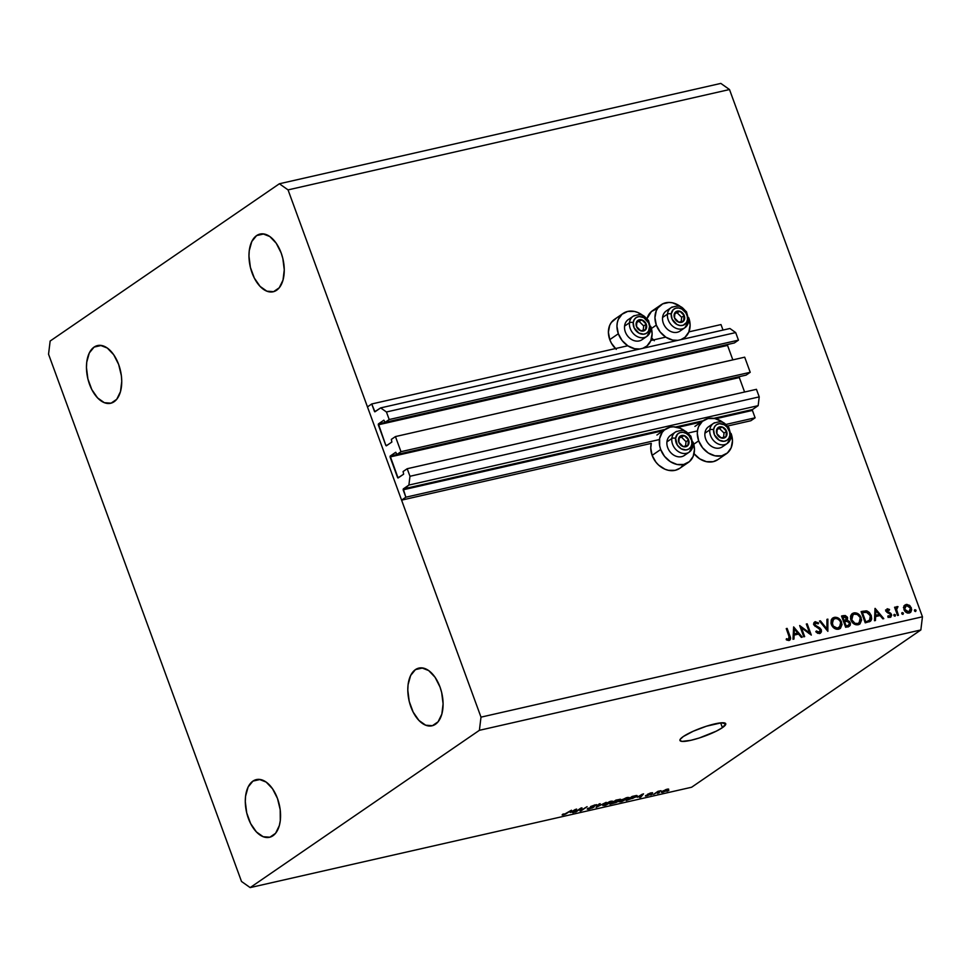 <?xml version="1.0" encoding="UTF-8"?>
<svg xmlns="http://www.w3.org/2000/svg" width="971" height="971" viewBox="0 0 971 971"><rect width="100%" height="100%" fill="white"/><g stroke="black" fill="none" stroke-linecap="round" stroke-linejoin="round"><path stroke-width="1.46" d="M750.838 420.746L755.11 417.809L725.944 424.436L755.11 417.809L752.404 410.417L715.688 418.756L752.404 410.417L755.11 417.809L750.838 420.746L727.643 426.014L750.838 420.746M697.457 430.918L687.941 433.078L697.457 430.918M659.455 439.547L405.854 497.201L401.581 500.138L651.298 443.371L401.581 500.138L367.463 406.898L371.735 403.972L374.442 411.364L376.19 410.964L374.709 411.753L380.668 407.893L386.434 411.983L389.201 419.533L385.099 422.349L383.873 420.176L378.399 423.926L727.655 344.535L727.546 345.409L378.289 424.813L385.827 445.386L387.575 444.985L385.827 445.386L386.252 445.835L391.871 442.036L391.337 439.39L395.44 436.574L744.696 357.182L750.219 372.294L400.974 451.685L396.86 454.501L395.792 452.28L390.16 456.079L739.417 376.687L739.307 377.561L390.063 456.965L397.588 477.538L399.336 477.137L397.855 477.926L403.645 474.188L403.099 471.542L407.201 468.726L409.968 476.276L408.9 485.063L403.256 488.935L665.123 429.4L403.256 488.935L405.854 497.201L659.455 439.547M701.268 422.033L677.697 427.398L701.268 422.033M663.266 430.675L403.147 489.809L408.9 485.063L758.157 405.66L408.9 485.063L409.968 476.276L759.225 396.884L409.968 476.276L407.201 468.726L756.458 389.322L407.201 468.726L403.099 471.542L403.645 474.188L398.086 477.975L390.16 456.079L739.538 376.602L739.307 377.561L390.063 456.965L390.16 456.079L395.634 452.328L396.86 454.501L746.116 375.109L396.86 454.501L400.974 451.685L395.44 436.574L744.696 357.182L750.219 372.294L400.974 451.685L395.44 436.574L391.337 439.39L391.871 442.036L386.397 445.798L385.827 445.386L378.399 423.926L727.777 344.45L727.546 345.409L378.289 424.813L378.399 423.926L383.873 420.176L385.099 422.349L734.355 342.957L385.099 422.349L389.201 419.533L738.458 340.141L389.201 419.533L386.434 411.983L735.69 332.58L386.434 411.983L380.668 407.893L729.913 328.501L380.668 407.893L374.94 411.801L371.735 403.972L627.752 345.773L371.735 403.972L367.463 406.898L401.581 500.138L405.854 497.201L403.147 489.809L663.266 430.675M752.513 409.531L752.404 410.417L752.513 409.531L758.157 405.66L759.225 396.884L756.458 389.322L759.225 396.884L758.157 405.66L752.513 409.531L713.734 418.343L752.513 409.531M675.731 426.985L703.125 420.759L675.731 426.985M744.599 392.029L739.307 377.561L744.599 392.029M746.116 375.109L750.219 372.294L746.116 375.109M732.838 359.877L727.546 345.409L732.838 359.877M734.355 342.957L738.458 340.141L735.69 332.58L729.913 328.501L735.69 332.58L738.458 340.141L734.355 342.957M723.007 330.067L720.992 324.569L688.876 331.876L720.992 324.569L723.007 330.067M665.754 337.131L650.873 340.505L665.754 337.131M616.294 349.366L611.414 343.2L609.776 339.632L618.333 333.757L622.168 340.615L627.897 345.87L634.633 348.71L639.816 348.99A20.185 16.216 -124.5 0 1 618.333 333.757L609.776 339.632A20.185 16.216 55.5 0 0 615.456 348.565M650.922 326.899A20.185 16.216 -124.5 0 1 645.958 346.72A20.185 16.216 -124.5 0 1 642.838 348.298L647.038 345.894L650.813 340.651L652.111 333.806L650.74 326.39M682.212 308.013L679.166 305.647L672.43 302.794L669.007 302.43L662.683 303.862L657.853 307.977L656.25 310.854L654.952 317.699L656.323 325.115A20.185 16.216 -124.5 0 0 677.807 340.348L672.636 340.068L665.9 337.228L660.171 331.973L656.323 325.115L651.395 328.501L656.323 325.115A20.185 16.216 -124.5 0 1 661.105 304.785A20.185 16.216 -124.5 0 1 681.399 307.297M661.105 304.785L652.561 310.659A20.185 16.216 55.5 0 0 647.038 318.634L651.468 311.485L657.161 308.657M693.088 442.133L694.471 449.549L693.173 456.394L689.398 461.638L683.718 464.466L676.993 464.454L670.257 461.601L664.528 456.358L660.681 449.5L652.124 455.363A20.185 16.216 55.5 0 0 679.761 468.325L688.305 462.463A20.185 16.216 -124.5 0 1 660.681 449.5L659.661 445.786L659.625 438.516L662.21 432.362L664.382 429.995L670.063 427.167L673.352 426.803L680.222 428.26L686.57 432.386M693.27 442.63A20.185 16.216 -124.5 0 1 688.305 462.463M731.09 433.491L732.474 440.907L731.175 447.752L727.388 452.996L721.708 455.824L714.996 455.812L708.247 452.972L702.531 447.716L698.683 440.858L693.755 444.245L698.683 440.858A20.185 16.216 -124.5 0 1 703.465 420.528A20.185 16.216 -124.5 0 1 723.747 423.028M722.412 727.655A24.372 4.406 -20.1 0 1 697.36 738.579A24.372 4.406 -20.1 0 1 679.967 740.472A24.372 4.406 -20.1 0 1 683.293 736.54L693.245 731.224L706.427 726.211L721.404 722.8L725.774 723.832L722.412 727.655L716.343 731.139L699.278 737.984L690.879 740.315L682.03 741.395L679.943 740.363L680.198 739.344L683.293 736.54A24.372 4.406 -20.1 0 1 708.345 725.616A24.372 4.406 -20.1 0 1 725.738 723.723A24.372 4.406 -20.1 0 1 722.412 727.655L720.664 722.873L722.412 727.655M272.936 835.764A29.591 16.798 77.2 0 1 269.489 837.293A29.591 16.798 77.2 0 1 247.374 815.337A29.591 16.798 77.2 0 1 252.933 781.109L260.131 779.482L252.933 781.109L248.127 787.008L245.578 796.171L245.287 801.548L246.719 812.897L250.615 823.554L256.393 831.916L263.165 836.711L269.902 837.196L275.57 833.3L279.32 825.617L280.279 820.713L280.194 809.68L277.475 798.465L272.535 788.768L266.139 782.068L259.257 779.373L252.933 781.109A29.591 16.798 77.2 0 1 256.368 779.592A29.591 16.798 77.2 0 1 278.483 801.548A29.591 16.798 77.2 0 1 272.936 835.764M114.105 401.739A29.591 16.798 77.2 0 1 110.658 403.268A29.591 16.798 77.2 0 1 88.543 381.312A29.591 16.798 77.2 0 1 94.102 347.084L101.3 345.458L94.102 347.084L89.296 352.983L86.747 362.147L86.455 367.536L87.888 378.872L91.784 389.529L97.561 397.892L104.334 402.686L111.07 403.171L116.751 399.275L120.489 391.592L121.751 381.3L121.363 375.656L118.644 364.441L113.704 354.743L107.308 348.043L100.426 345.348L94.102 347.084A29.591 16.798 77.2 0 1 97.537 345.567A29.591 16.798 77.2 0 1 119.651 367.524A29.591 16.798 77.2 0 1 114.105 401.739M276.614 290.244A29.591 16.798 77.2 0 1 273.167 291.773A29.591 16.798 77.2 0 1 251.052 269.804A29.591 16.798 77.2 0 1 256.611 235.589L263.821 233.95L256.611 235.589L251.805 241.488L249.256 250.652L248.964 256.028L250.397 267.365L254.305 278.034L260.082 286.396L266.855 291.179L273.579 291.664L279.26 287.768L283.01 280.097L284.26 269.804L282.828 258.468L281.153 252.946L276.225 243.236L269.829 236.536L262.935 233.853L256.611 235.589A29.591 16.798 77.2 0 1 260.058 234.06A29.591 16.798 77.2 0 1 282.173 256.028A29.591 16.798 77.2 0 1 276.614 290.244M435.445 724.269A29.591 16.798 77.2 0 1 431.998 725.798A29.591 16.798 77.2 0 1 409.883 703.829A29.591 16.798 77.2 0 1 415.442 669.614L422.652 667.975L415.442 669.614L410.636 675.513L408.087 684.676L407.796 690.053L409.228 701.39L413.136 712.059L418.914 720.421L425.674 725.203L432.411 725.689L438.091 721.793L441.841 714.122L443.092 703.829L441.659 692.493L439.984 686.958L435.057 677.26L428.66 670.56L421.766 667.878L415.442 669.614A29.591 16.798 77.2 0 1 418.889 668.084A29.591 16.798 77.2 0 1 441.004 690.053A29.591 16.798 77.2 0 1 435.445 724.269M241.5 881.462L48.55 354.209L50.152 341.039L279.381 183.762L720.834 83.409L729.5 89.538L288.047 189.891L480.997 717.144L922.45 616.791L729.5 89.538L922.45 616.791L920.848 629.961L479.395 730.313L250.166 887.591L691.619 787.238L920.848 629.961L691.619 787.238L250.166 887.591L241.5 881.462L48.55 354.209L50.152 341.039L279.381 183.762L288.047 189.891L729.5 89.538L720.834 83.409L279.381 183.762L288.047 189.891L480.997 717.144L479.395 730.313L920.848 629.961L922.45 616.791L480.997 717.144L479.395 730.313L250.166 887.591L241.5 881.462M801.427 627.764L804.668 636.6L803.782 636.806L799.667 625.555L809.559 632.898L806.318 624.037L807.192 623.843L811.307 635.095L801.427 627.764L811.307 635.095L807.192 623.843L806.318 624.037L809.559 632.898L799.667 625.555L803.782 636.806L804.668 636.6L801.427 627.764L800.674 628.286L801.427 627.764M815.385 621.671L814.074 622.569L815.385 621.671L813.941 624.838L820.446 630.009L817.825 633.31L819.233 632.352L816.393 630.968L815.786 631.72L819.658 633.505L821.332 629.827L820.544 630.373L821.332 629.827L821.405 631.878L820.167 633.335L817.594 633.201L815.786 631.72L816.393 630.968L819.427 632.303L820.568 630.507L819.694 628.99L814.147 625.288L813.795 623.248L815.167 621.731L818.687 622.981L818.152 623.855L815.215 623.042L815.033 625.057L819.791 627.897L821.332 629.827L814.803 624.596L815.713 622.836L818.152 623.855L818.687 622.981L814.657 621.974M827.862 631.332L819.475 621.052L820.422 620.833L826.928 628.965L826.94 619.352L827.875 619.134L827.862 631.332L827.875 619.134L826.94 619.352L826.928 628.965L820.422 620.833L819.475 621.052L827.862 631.332M838.641 629.196L836.504 629.22L832.548 626.683L831.006 623.321L831.249 619.959L832.426 618.284L835.278 617.253L837.633 617.738L840.388 619.899L842.063 624.462L840.449 628.322L838.641 629.196L840.146 628.553L841.59 622.108C839.976 618.527 837.512 616.949 834.235 617.386L832.79 618.005L831.334 624.499C832.948 628.031 835.388 629.596 838.641 629.196M858.194 624.741L856.07 624.778L852.101 622.229L850.56 618.879L850.802 615.517L851.992 613.83L854.832 612.798L857.187 613.296L859.942 615.456L861.617 620.02L860.015 623.868L858.194 624.741L859.699 624.11L861.156 617.665C859.529 614.073 857.077 612.507 853.788 612.932L852.344 613.551L850.887 620.056C852.514 623.588 854.941 625.154 858.194 624.741M874.495 620.724L875.138 608.392L883.78 618.624L882.821 618.83L880.054 615.553L875.624 616.561L875.454 620.505L874.495 620.724L875.454 620.505L875.624 616.561L880.054 615.553L882.821 618.83L883.78 618.624L875.017 608.416L874.495 620.724M915.604 611.536L914.451 610.067L915.896 610.067L915.604 611.536L916.078 610.419L914.925 609.667L914.451 610.783L915.604 611.536L916.078 610.419L914.803 611.293L916.078 610.419M717.824 459.647L713.163 461.686L706.439 461.686L699.703 458.834L693.974 453.591M679.821 468.289L675.161 470.328L668.436 470.316L665.001 469.236L658.654 465.109L655.971 462.22L652.124 455.363L650.752 447.947L651.298 443.371A20.185 16.216 55.5 0 0 652.124 455.363L660.681 449.5A20.185 16.216 -124.5 0 1 665.463 429.17A20.185 16.216 -124.5 0 1 685.744 431.67M683.014 465.145L680.841 467.5M654.296 340.724L651.614 337.847M644.222 316.655L637.862 312.528L634.427 311.436L627.715 311.424L622.023 314.252L618.248 319.495L617.265 322.785L616.949 326.341L618.333 333.757A20.185 16.216 -124.5 0 1 623.115 313.427L614.558 319.301A20.185 16.216 55.5 0 0 609.776 339.632L608.392 332.216L609.691 325.358L611.305 322.481L616.124 318.379M904.268 605.686L906.101 604.484L903.88 606.462L903.965 609.594L904.037 606.086L906.89 604.387L909.973 605.758L911.684 609.606L910.847 612.07L908.468 613.089L906.149 612.373L903.965 609.594C905.13 612.155 906.878 613.296 909.22 612.992L910.349 612.519L911.368 607.919L909.317 605.212L904.996 604.957M902.945 614.412L901.78 612.944L903.224 612.944L902.945 614.412L903.418 613.296L902.265 612.543L901.792 613.66L902.945 614.412L903.418 613.296L902.144 614.17L903.418 613.296M897.119 606.523L895.116 608.793L895.881 608.271L895.432 607.057L894.558 607.263L897.568 615.48L898.442 615.286L897.568 615.48L894.558 607.263L895.432 607.057L895.881 608.271L896.621 606.754L897.993 606.632L896.524 609.339L898.442 615.286L896.561 609.667L897.993 606.632L896.682 606.717M895.044 616.209L893.89 614.74L895.323 614.74L895.044 616.209L895.517 615.092L894.364 614.34L893.89 615.456L895.044 616.209L895.517 615.092L894.242 615.966L895.517 615.092M890.261 617.301L891.487 614.449L890.698 614.983L891.487 614.449L890.686 613.259L889.861 613.818L890.686 613.259L888.975 612.398L887.967 613.077L888.975 612.398L886.863 612.313L887.64 611.779L887.13 611.087L886.377 611.596L887.652 609.764L889.205 610.358L889.545 609.509L888.756 610.055L889.545 609.509L887.288 608.756L886.268 611.329L887.106 608.805L889.545 609.509L889.205 610.358L887.482 609.824L887.13 611.087L890.686 613.259L891.669 615.408L890.456 617.24L887.81 616.658L888.113 615.76L890.273 616.112L890.625 614.692L886.268 611.329L890.625 614.692L889.849 616.306L888.113 615.76L887.81 616.658L890.893 617.034M871.242 615.529L871.667 618.94L870.866 620.833L865.222 622.836L861.107 611.584L867.127 611.038L869.336 612.446L871.242 615.529L866.326 610.832L861.107 611.584L865.222 622.836L870.307 621.331L871.242 615.529L870.465 616.051L871.242 615.529M848.302 626.683L845.656 627.278L841.541 616.027L845.207 615.493L847.282 617.058L847.319 620.335L849.467 621.44L850.45 623.467L850.183 625.36L848.302 626.683L849.419 626.222L850.256 622.775L847.319 620.335L847.574 617.677L843.447 615.602L841.541 616.027L845.656 627.278L848.302 626.683M793.004 639.258L793.647 626.914L802.277 637.146L801.33 637.364L798.563 634.087L794.132 635.095L793.962 639.039L793.004 639.258L793.962 639.039L794.132 635.095L798.563 634.087L801.33 637.364L802.277 637.146L793.647 626.914L793.004 639.258M789.071 640.459C790.722 639.683 791.001 638.19 789.909 636.005L789.144 636.527L789.909 636.005L787.129 628.395L786.255 628.601L788.998 636.09L788.707 639.294L787.311 640.253L789.532 637.971L786.255 628.601L787.129 628.395L790.576 638.748L789.071 640.459L786.243 639.695L786.437 638.712L788.707 639.294L786.437 638.712L786.243 639.695L789.787 640.168M580.682 808.697L574.893 812.193L580.889 808.09L581.969 807.848L581.313 810.178L587.103 806.67L581.119 810.785L580.027 811.028L580.682 808.697L580.027 811.028L581.119 810.785L587.103 806.67L581.313 810.178L581.969 807.848L580.889 808.09L575.912 811.962L580.682 808.697M596.315 805.372L595.102 804.825L590.623 806.598L592.929 807.338L587.892 808.358C586.739 809.195 587.164 809.413 589.142 809.001L593.961 807.095L593.73 806.476L592.431 807.921L587.321 809.159L592.929 807.338L590.271 807.192L590.999 806.355L596.777 804.656L591.473 806.476L594.288 806.476L593.961 807.095L591.63 806.367L596.862 804.741M606.195 802.337L596.085 807.387L599.143 803.939L600.187 803.697L597.25 806.792L606.195 802.337L597.25 806.792L600.187 803.697L599.143 803.939L596.085 807.387L606.195 802.337M604.727 805.457L602.773 805.36L605.127 803.49L612.847 801.245L605.625 805.226L612.835 801.221L610.88 801.233L603.841 804.279L602.785 805.469L604.727 805.457M620.979 801.755L619.025 801.67L621.379 799.788L629.099 797.555L621.877 801.524L629.099 797.519L627.132 797.543L620.105 800.59L619.037 801.767L620.979 801.755M637.146 797.227L643.542 793.841L640.678 797.24L639.622 797.482L640.557 796.451L637.146 797.227L640.557 796.451L639.622 797.482L640.678 797.24L643.542 793.841L637.146 797.227M668.849 790.455L666.968 791.268L668.849 790.455M667.793 790.054L667.453 789.12L667.793 790.054L666.13 791.037L661.348 792.239L665.851 789.581L668.606 789.071L667.793 790.054C669.128 789.18 668.958 788.889 667.271 789.168L662.295 791.329C660.911 792.227 661.069 792.542 662.768 792.263L667.793 790.054C669.128 789.18 668.958 788.889 667.271 789.168M659.443 792.591L657.573 793.404L659.443 792.591M656.906 792.518L653.641 794.302L657.986 791.316L661.008 790.697L656.906 792.518L661.008 790.697L657.986 791.316L653.641 794.302L656.906 792.518M652.585 794.144L650.716 794.958L652.585 794.144M650.521 794.399L645.387 796.038L649.393 794.703L647.354 794.509L650.267 793.064L652.585 792.737L648.701 793.962L650.521 794.399L648.786 793.902L652.257 793.149L651.177 792.822L647.681 794.193L649.393 794.703L645.691 795.504L646.71 795.904L650.521 794.399L649.635 793.987M635.835 796.96L626.21 800.529L632.194 796.426L636.818 795.516L635.835 796.96L636.393 795.516L632.194 796.426L626.21 800.529L635.835 796.96M620.141 799.861L619.923 799.242L620.141 799.861L615.93 800.116L609.946 804.231L617.677 801.67L617.398 800.905L617.677 801.67L616.209 802.471L609.946 804.231L615.93 800.116L620.518 799.254L617.677 801.67L620.59 799.327M570.208 812.448L576.616 809.061L573.752 812.46L572.696 812.703L573.63 811.671L570.208 812.448L573.63 811.671L572.696 812.703L573.752 812.46L576.616 809.061L570.208 812.448M563.216 814.887L562.112 814.948L562.974 814.086L565.268 813.941L571.482 810.227L565.705 814.026L563.216 814.887L571.482 810.227L565.425 813.856L562.974 814.086L562.112 814.948L563.216 814.887L562.925 814.123L563.216 814.887M662.295 791.329C660.911 792.227 661.069 792.542 662.768 792.263M663.314 791.098L666.543 789.35L666.737 790.321L663.411 791.826L663.193 790.77L662.574 791.753L665.645 789.896L666.628 789.593L666.737 790.321L667.465 789.666L666.628 789.593M645.691 795.504L646.71 795.904M647.402 795.467L646.783 795.213M647.681 794.193L648.834 794.533M652.257 793.149L651.347 793.198M640.435 796.584L640.678 797.24L640.435 796.584M638.178 796.669L642.353 794.181L640.921 796.05L638.093 796.426L640.921 796.05L642.426 794.387L638.178 796.669M637.11 795.637L636.393 795.516M635.483 796.05L632.509 796.681L627.921 799.825L632.4 796.378L635.859 796.159L632.971 798.271L627.788 799.449L632.789 798.368L635.568 796.621L635.677 795.637M621.671 801.281C619.947 801.561 619.753 801.257 621.112 800.359L620.214 801.269L621.671 801.281L626.926 798.987L621.671 801.281C619.947 801.561 619.753 801.257 621.112 800.359L626.344 797.737L627.849 798.162L626.926 798.987L627.849 798.162M627.667 797.434L627.885 798.016L621.112 800.359M617.677 801.67L617.799 800.966M617.92 799.995L614.461 801.597L616.148 800.08L619.037 800.153L614.461 801.597L619.037 800.153M615.638 801.658L611.669 803.515L613.623 801.706L616.658 801.9L611.669 803.515L616.658 801.9M605.419 804.971C603.683 805.262 603.501 804.959 604.848 804.061L603.962 804.959L605.588 804.935L610.662 802.689L605.419 804.971C603.683 805.262 603.501 804.959 604.848 804.061L610.079 801.439L611.596 801.852L610.662 802.689L611.596 801.852M611.414 801.124L611.621 801.706L604.848 804.061M587.892 808.358L587.237 809.074M589.919 808.491L588.984 808.066M593.014 806.561L592.929 807.338M590.623 806.598L591.618 807.119M594.434 805.299L595.223 805.651M593.961 807.095L593.888 806.464M580.622 808.273L581.313 810.178L580.622 808.273M580.537 809.195L581.119 810.785L580.537 809.195M573.509 811.792L573.752 812.46L573.509 811.792M571.251 811.89L575.427 809.389L573.995 811.258L571.154 811.647L573.995 811.258L575.5 809.596L571.251 811.89M663.411 791.826L666.737 790.321M731.272 434.001A20.185 16.216 -124.5 0 1 726.308 453.821A20.185 16.216 -124.5 0 1 698.683 440.858L697.299 433.442L697.627 429.886L698.598 426.597L702.385 421.353L708.065 418.525L714.79 418.537L721.526 421.39L724.572 423.757M694.034 453.663A20.185 16.216 55.5 0 0 717.751 459.696L726.308 453.821M688.742 317.748L690.114 325.164L688.815 332.021L685.041 337.253L680.841 339.656A20.185 16.216 -124.5 0 0 683.96 338.09L682.067 339.377M688.912 318.257A20.185 16.216 -124.5 0 1 683.96 338.09M651.687 337.932A20.185 16.216 55.5 0 0 653.459 339.923M623.115 313.427A20.185 16.216 -124.5 0 1 643.397 315.927M914.925 609.667L914.451 610.783M906.101 604.484L904.389 605.649L906.004 605.649L904.013 605.758M908.468 605.795L909.317 605.212L906.465 605.491L910.495 608.125L908.844 611.985L907.412 612.968L908.844 611.985L904.851 609.412L904.098 609.922L906.465 605.491L904.729 607.191L905.13 610.031L907.084 611.815L909.839 611.512L911.368 607.919L910.592 608.453L908.492 605.807M909.936 611.427L909.366 612.956M909.329 613.017L909.973 610.783M909.681 612.349L909.9 611.596M908.128 612.677L907.412 613.077M903.394 607.579L904.232 606.851M907.594 613.004L908.844 611.985M903.685 607.227L906.465 605.491M902.265 612.543L901.792 613.66M895.42 607.7L897.993 606.632L896.209 608.271L895.845 607.688M895.48 608.793L897.325 607.567M895.663 610.274L896.561 609.667L895.663 610.274M896.67 613.041L897.435 612.519L896.67 613.041M894.364 614.34L893.89 615.456M885.576 609.934L887.834 610.686M885.698 611.05L887.652 609.764M889.946 616.33L889.824 617.362M888.623 617.143L889.849 616.306L888.623 617.143M888.526 617.313L889.849 616.306M888.137 617.471L888.914 615.869M887.288 610.334L886.135 609.909M889.788 617.459L889.909 616.1M878.185 615.189L878.743 615.857L878.185 615.189M874.64 617.24L875.624 616.561L874.64 617.24M877.456 615.687L874.689 616.318L879.168 614.509L877.456 615.687M875.878 610.601L879.168 614.509L874.701 615.978L875.672 615.298L875.878 610.601L874.895 611.269L875.878 610.601L875.672 615.298L879.168 614.509L875.878 610.601M865.015 612.094L861.362 612.313L863.073 611.135L861.362 612.313L864.615 612.009L866.326 610.832L864.87 612.058M869.992 619.862L869.276 621.853M869.482 621.537L870.016 619M867.783 621.476L865.064 622.411L867.783 621.476M865.671 621.489L862.406 612.543L866.205 612.021L870.356 615.723L869.482 620.311L865.088 622.399L869.919 619.935L870.562 616.391L867.528 612.373L862.406 612.543L865.671 621.489M854.771 614.206L851.579 614.255L853.788 612.932L852.077 614.109L854.274 614.073M860.391 618.187L861.156 617.665L860.391 618.187M858.716 624.632L859.808 622.326L858.765 624.584M857.527 624.062L856.021 624.778M850.487 616.585L851.749 615.529M856.034 624.778L857.733 623.6C855.087 623.952 853.108 622.702 851.773 619.85L853.072 614.582L854.249 614.085C856.92 613.733 858.934 614.995 860.27 617.859L859.056 623.03L856.034 624.778L859.056 623.03M858.097 623.503L860.452 621.1L860.088 617.386L857.332 614.522L854.043 614.133L851.761 616.148L851.773 619.85L851.021 620.372L851.773 619.85L854.941 623.297L858.146 623.491M853.072 614.582L850.523 616.549M841.796 616.731L843.447 615.602L841.796 616.731M841.808 616.755L843.848 616.755M846.797 618.211L847.574 617.677L846.797 618.211M845.862 618.855L845.62 621.501L847.319 620.335L845.656 621.513M849.479 623.321L850.256 622.775L849.479 623.321M848.788 625.13L848.399 626.659M848.132 627.023L848.739 624.632M845.838 621.549L846.093 619.935M845.935 620.955L846.093 620.299M844.09 616.852L841.736 616.767M846.979 626.356L848.812 625.118L845.656 626.817L847.367 625.652L845.353 626.453L846.117 625.931L844.588 621.743L847.04 621.331L849.382 622.981L848.812 625.118M844.685 620.93L843.483 621.525M842.84 616.986L846.712 617.896L846.166 619.935L843.483 621.331L844.758 620.457L843.398 621.112L844.163 620.59L842.84 616.986L842.088 617.507L842.84 616.986L844.163 620.59L846.663 619.389L845.911 616.876L842.84 616.986M843.544 621.501L846.166 619.935M843.823 622.265L844.588 621.743L843.823 622.265M835.218 618.648L832.026 618.697L834.235 617.386L832.523 618.551L834.72 618.515C837.366 618.175 839.369 619.437 840.716 622.302L839.502 627.472L836.468 629.22L839.502 627.472M840.825 622.629L841.59 622.108L840.825 622.629M837.973 628.516L836.468 629.22L838.179 628.043C835.533 628.407 833.543 627.157 832.208 624.292L833.506 619.037L834.696 618.527L831.929 621.44L833.203 626.064L837.33 628.152L840.716 626.016L840.983 623.273L839.721 620.518L837.33 618.77L834.696 618.527M833.506 619.037L832.196 619.971M819.706 621.331L820.422 620.833L819.706 621.331M826.212 629.451L826.928 628.965L826.212 629.451M826.94 619.789L827.875 619.134L826.94 619.789M817.958 633.371L819.233 632.352M813.941 622.799L815.288 623.006M817.813 623.576L818.687 622.981L817.813 623.576M815.713 622.836L813.504 624.219M814.05 625.106L814.803 624.596L814.05 625.106M815.155 626.465L815.98 625.894L815.155 626.465M816.769 627.363L817.703 626.72L816.769 627.363M819.658 633.505L820.495 633.153M819.84 632.097L819.488 633.541M819.439 633.614L819.827 631.939M815.385 623.054L813.88 622.799M808.819 633.395L809.559 632.898L808.819 633.395M806.428 624.365L807.192 623.843L806.428 624.365M796.681 633.711L797.252 634.379L796.681 633.711M793.149 635.762L794.132 635.095L793.149 635.762M795.965 634.209L793.186 634.84L797.677 633.031L795.965 634.209M794.375 629.123L797.677 633.031L793.21 634.5L794.181 633.832L794.375 629.123L793.404 629.803L794.375 629.123L794.181 633.832L797.677 633.031L794.375 629.123M788.828 639.294L788.731 640.508M786.874 640.047L788.003 639.282L786.874 640.047M787.615 640.035L788.707 639.294M788.719 640.557L788.816 639.234M847.04 621.331L844.588 621.743L846.117 625.931L848.69 625.19L849.479 624.037L848.994 622.29L847.04 621.331M688.366 441.356L688.597 439.936A6.093 4.891 -124.5 0 1 688.997 442.897L688.184 442.74L688.366 441.356L688.184 442.74L688.997 442.897L688.973 441.429L687.881 438.528L684.324 435.663L681.606 435.506L678.79 437.994L678.863 442.303L680.586 444.949L683.135 446.575L687.043 446.235L688.997 442.897A6.093 4.891 -124.5 0 1 688.002 445.386A6.093 4.891 -124.5 0 1 683.135 446.575A6.093 4.891 -124.5 0 1 678.863 442.303A6.093 4.891 -124.5 0 1 679.457 436.853A6.093 4.891 -124.5 0 1 684.324 435.663L679.457 436.853L679.057 439.632L678.863 442.303L683.135 446.575L688.002 445.386L688.184 442.74L688.002 445.386L683.135 446.575L678.863 442.303L679.057 439.632L679.457 436.853L684.324 435.663A6.093 4.891 -124.5 0 1 688.597 439.936L684.324 435.663L679.263 438.03L684.324 435.663L688.597 439.936L688.366 441.356M676.641 431.355A12.186 9.783 55.5 0 0 671.823 438.504A12.186 9.783 -124.5 0 1 675.464 432.01L670.573 435.372A12.186 9.783 55.5 0 0 666.931 441.854A12.186 9.783 -124.5 0 1 673.352 434.158M675.464 432.01C686.121 428.041 686.703 432.787 690.818 436.125L693.27 445.106A2.779 1.214 -173.8 0 0 691.862 443.868A9.394 7.55 -124.5 0 1 682.819 449.537A9.394 7.55 -124.5 0 1 675.598 438.37A9.394 7.55 -124.5 0 1 684.652 432.714A9.394 7.55 -124.5 0 1 691.862 443.868A2.779 1.214 6.2 0 1 693.27 445.094A2.779 1.214 6.2 0 1 692.906 445.616A12.186 9.783 -124.5 0 1 689.252 452.11A12.186 9.783 -124.5 0 1 677.394 450.896A12.186 9.783 -124.5 0 1 671.823 438.504A2.779 1.214 6.2 0 1 675.598 438.37L677.479 434.158L679.979 432.605L683.038 432.338L686.218 433.406L689.009 435.651L691.595 440.433L691.862 443.868L690.891 446.878L688.84 449.015L685.999 449.937L681.241 448.833L677.333 445.131L675.598 438.37A2.779 1.214 -173.8 0 0 671.823 438.504L666.931 441.854L671.823 438.504A12.186 9.783 55.5 0 0 676.763 450.374A12.186 9.783 55.5 0 0 688.087 452.765M686.485 453.311A12.186 9.783 -124.5 0 1 673.995 455.265A12.186 9.783 -124.5 0 1 666.931 441.854A12.186 9.783 55.5 0 0 672.49 454.246A12.186 9.783 55.5 0 0 684.361 455.46L689.252 452.11L693.27 445.106M686.024 441.696L681.763 437.423L686.024 441.696L688.597 439.936L686.024 441.696L685.55 446.029L686.024 441.696M646.006 325.613L646.237 324.193A6.093 4.891 -124.5 0 1 646.65 327.166L645.824 326.996L646.006 325.613L645.824 326.996L646.65 327.166L646.237 324.193L643.312 320.576L639.258 319.775L636.442 322.251L636.515 326.559L639.44 330.189L642.171 331.111L644.683 330.492L646.65 327.166A6.093 4.891 -124.5 0 1 645.642 329.642A6.093 4.891 -124.5 0 1 640.787 330.832A6.093 4.891 -124.5 0 1 636.515 326.559A6.093 4.891 -124.5 0 1 637.11 321.11A6.093 4.891 -124.5 0 1 641.965 319.932L637.11 321.11L636.697 323.901L636.515 326.559L640.787 330.832L645.642 329.642L645.824 326.996L645.642 329.642L640.787 330.832L636.515 326.559L636.697 323.901L637.11 321.11L641.965 319.932A6.093 4.891 -124.5 0 1 646.237 324.193L641.965 319.932L636.915 322.299L641.965 319.932L646.237 324.193L646.006 325.613M634.281 315.611A12.186 9.783 55.5 0 0 629.463 322.76A12.186 9.783 -124.5 0 1 633.116 316.279L628.225 319.629A12.186 9.783 55.5 0 0 624.571 326.11A12.186 9.783 -124.5 0 1 630.992 318.427M633.116 316.279C643.761 312.298 644.356 317.044 648.47 320.394L650.91 329.363A2.779 1.214 -173.8 0 0 649.514 328.125A9.394 7.55 -124.5 0 1 640.459 333.793A9.394 7.55 -124.5 0 1 633.238 322.639A9.394 7.55 -124.5 0 1 642.292 316.971A9.394 7.55 -124.5 0 1 649.514 328.125A2.779 1.214 6.2 0 1 650.91 329.351A2.779 1.214 6.2 0 1 650.546 329.885A12.186 9.783 -124.5 0 1 646.904 336.367A12.186 9.783 -124.5 0 1 635.034 335.153A12.186 9.783 -124.5 0 1 629.463 322.76A2.779 1.214 6.2 0 1 633.238 322.639L634.209 319.629L636.272 317.493L639.112 316.558L643.858 317.663L648.652 322.991L649.538 326.438L648.543 331.135L646.48 333.271L643.639 334.206L638.894 333.089L634.099 327.773L633.238 322.639A2.779 1.214 -173.8 0 0 629.463 322.76L624.571 326.11L629.463 322.76A12.186 9.783 55.5 0 0 634.403 334.631A12.186 9.783 55.5 0 0 645.727 337.034M644.125 337.568A12.186 9.783 -124.5 0 1 631.635 339.534A12.186 9.783 -124.5 0 1 624.571 326.11A12.186 9.783 55.5 0 0 630.143 338.515A12.186 9.783 55.5 0 0 642.013 339.716L646.904 336.367L650.91 329.363M643.676 325.953L639.404 321.692L643.676 325.953L646.237 324.193L643.676 325.953L643.203 330.298L643.676 325.953M684.009 316.983L684.239 315.563A6.093 4.891 -124.5 0 1 684.652 318.524L683.827 318.367L684.009 316.983L683.827 318.367L684.652 318.524L684.616 317.056L683.523 314.143L681.314 311.934L677.248 311.133L674.432 313.609L674.129 316.437L675.221 319.338L678.778 322.19L682.686 321.85L684.652 318.524A6.093 4.891 -124.5 0 1 683.645 321.013A6.093 4.891 -124.5 0 1 678.778 322.19A6.093 4.891 -124.5 0 1 674.517 317.93A6.093 4.891 -124.5 0 1 675.1 312.48A6.093 4.891 -124.5 0 1 679.967 311.29L675.1 312.48L674.699 315.259L674.517 317.93L678.778 322.19L683.645 321.013L683.827 318.367L683.645 321.013L678.778 322.19L674.517 317.93L674.699 315.259L675.1 312.48L679.967 311.29A6.093 4.891 -124.5 0 1 684.239 315.563L679.967 311.29L674.906 313.657L679.967 311.29L684.239 315.563L684.009 316.983M672.284 306.97A12.186 9.783 55.5 0 0 667.465 314.119A12.186 9.783 -124.5 0 1 671.119 307.637L666.215 310.987A12.186 9.783 55.5 0 0 662.574 317.481A12.186 9.783 -124.5 0 1 668.995 309.785M671.119 307.637C681.763 303.668 682.358 308.402 686.473 311.752L688.912 320.733A2.779 1.214 -173.8 0 0 687.504 319.483A9.394 7.55 -124.5 0 1 678.462 325.151A9.394 7.55 -124.5 0 1 671.24 313.997A9.394 7.55 -124.5 0 1 680.295 308.329A9.394 7.55 -124.5 0 1 687.504 319.483A2.779 1.214 6.2 0 1 688.912 320.709A2.779 1.214 6.2 0 1 688.548 321.243A12.186 9.783 -124.5 0 1 684.895 327.725A12.186 9.783 -124.5 0 1 673.037 326.511A12.186 9.783 -124.5 0 1 667.465 314.119A2.779 1.214 6.2 0 1 671.24 313.997L673.121 309.785L675.622 308.22L678.68 307.953L681.86 309.033L685.769 312.735L687.237 316.06L687.504 319.483L686.533 322.493L683.135 325.261L680.064 325.528L676.884 324.46L672.102 319.131L671.24 313.997A2.779 1.214 -173.8 0 0 667.465 314.119L662.574 317.481L667.465 314.119A12.186 9.783 55.5 0 0 672.405 325.989A12.186 9.783 55.5 0 0 683.73 328.392M682.128 328.938A12.186 9.783 -124.5 0 1 669.638 330.893A12.186 9.783 -124.5 0 1 662.574 317.481A12.186 9.783 55.5 0 0 668.145 329.873A12.186 9.783 55.5 0 0 680.003 331.087L684.895 327.725L688.912 320.733M681.666 317.323L677.406 313.05L681.666 317.323L684.239 315.563L681.666 317.323L681.205 321.656L681.666 317.323M726.357 432.714L726.587 431.294A6.093 4.891 -124.5 0 1 727 434.268L726.187 434.098L726.357 432.714L726.187 434.098L727 434.268L726.976 432.787L725.883 429.886L722.327 427.034L718.419 427.374L716.792 429.352L716.865 433.661L719.79 437.29L723.856 438.091L726.005 436.744L727 434.268A6.093 4.891 -124.5 0 1 726.005 436.744A6.093 4.891 -124.5 0 1 721.137 437.933A6.093 4.891 -124.5 0 1 716.865 433.661A6.093 4.891 -124.5 0 1 717.46 428.211A6.093 4.891 -124.5 0 1 722.327 427.034L717.46 428.211L717.047 431.003L716.865 433.661L721.137 437.933L726.005 436.744L726.187 434.098L726.005 436.744L721.137 437.933L716.865 433.661L717.047 431.003L717.46 428.211L722.327 427.034A6.093 4.891 -124.5 0 1 726.587 431.294L722.327 427.034L717.266 429.4L722.327 427.034L726.587 431.294L726.357 432.714M714.632 422.713A12.186 9.783 55.5 0 0 709.813 429.862A12.186 9.783 -124.5 0 1 713.467 423.38L708.575 426.73A12.186 9.783 55.5 0 0 704.922 433.212A12.186 9.783 -124.5 0 1 711.342 425.529M713.467 423.38C724.111 419.399 724.706 424.145 728.82 427.495L731.26 436.465A2.779 1.214 -173.8 0 0 729.864 435.226A9.394 7.55 -124.5 0 1 720.81 440.895A9.394 7.55 -124.5 0 1 713.6 429.74A9.394 7.55 -124.5 0 1 722.642 424.072A9.394 7.55 -124.5 0 1 729.864 435.226A2.779 1.214 6.2 0 1 731.26 436.452A2.779 1.214 6.2 0 1 730.908 436.986A12.186 9.783 -124.5 0 1 727.255 443.468A12.186 9.783 -124.5 0 1 715.384 442.254A12.186 9.783 -124.5 0 1 709.813 429.862A2.779 1.214 6.2 0 1 713.6 429.74L714.571 426.73L716.622 424.594L719.462 423.659L724.22 424.764L727.012 427.009L729.597 431.804L729.864 435.226L728.893 438.237L726.83 440.373L724.002 441.307L719.244 440.191L714.462 434.874L713.6 429.74A2.779 1.214 -173.8 0 0 709.813 429.862L704.922 433.212L709.813 429.862A12.186 9.783 55.5 0 0 714.753 441.732A12.186 9.783 55.5 0 0 726.09 444.135M724.487 444.669A12.186 9.783 -124.5 0 1 711.986 446.636A12.186 9.783 -124.5 0 1 704.922 433.212A12.186 9.783 55.5 0 0 710.493 445.616A12.186 9.783 55.5 0 0 722.363 446.818L727.255 443.468L731.26 436.465M724.026 433.054L719.754 428.794L724.026 433.054L726.587 431.294L724.026 433.054L723.553 437.399L724.026 433.054M645.958 346.72L644.064 348.019M703.465 420.528L694.908 426.403M620.226 801.281L619.996 800.662M603.962 804.971L603.744 804.352M665.463 429.17L656.918 435.032"/></g></svg>
